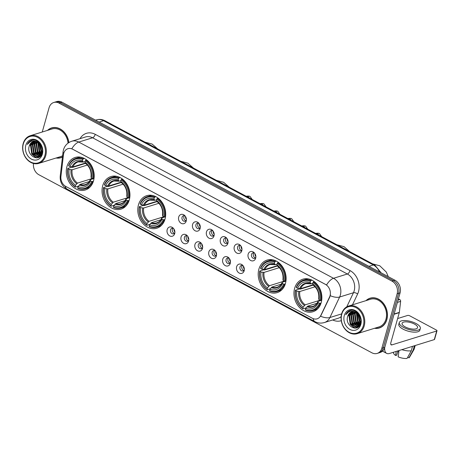 <?xml version="1.0" encoding="UTF-8"?>
<svg xmlns="http://www.w3.org/2000/svg" width="460" height="460" viewBox="0 0 460 460"><rect width="100%" height="100%" fill="white"/><g stroke="black" fill="none" stroke-linecap="round" stroke-linejoin="round"><path stroke-width="0.69" d="M294.624 288.351A17.037 13.627 -107.2 0 0 298.339 306.107A17.037 13.627 -107.2 0 0 312.961 311.736A17.037 13.627 -107.2 0 0 321.207 302.565A17.037 13.627 -107.2 0 0 317.486 284.809A17.037 13.627 -107.2 0 0 302.87 279.185A17.037 13.627 -107.2 0 0 294.624 288.351M102.701 185.731A17.037 13.627 -107.2 0 0 106.415 203.487A17.037 13.627 -107.2 0 0 121.037 209.11A17.037 13.627 -107.2 0 0 129.277 199.939A17.037 13.627 -107.2 0 0 125.563 182.189A17.037 13.627 -107.2 0 0 110.94 176.559A17.037 13.627 -107.2 0 0 102.701 185.731M138.454 204.849A17.037 13.627 -107.2 0 0 142.174 222.605A17.037 13.627 -107.2 0 0 156.791 228.229A17.037 13.627 -107.2 0 0 165.036 219.064A17.037 13.627 -107.2 0 0 161.322 201.308A17.037 13.627 -107.2 0 0 146.7 195.678A17.037 13.627 -107.2 0 0 138.454 204.849M258.865 269.232A17.037 13.627 -107.2 0 0 262.585 286.988A17.037 13.627 -107.2 0 0 277.202 292.612A17.037 13.627 -107.2 0 0 285.447 283.446A17.037 13.627 -107.2 0 0 281.733 265.69A17.037 13.627 -107.2 0 0 267.111 260.067A17.037 13.627 -107.2 0 0 258.865 269.232M66.941 166.612A17.037 13.627 -107.2 0 0 70.656 184.362A17.037 13.627 -107.2 0 0 85.278 189.992A17.037 13.627 -107.2 0 0 93.524 180.82A17.037 13.627 -107.2 0 0 89.809 163.07A17.037 13.627 -107.2 0 0 75.187 157.441A17.037 13.627 -107.2 0 0 66.941 166.612M174.702 233.623A4.824 3.858 72.8 0 1 169.734 235.911A4.824 3.858 72.8 0 1 167.181 229.603A4.824 3.858 72.8 0 1 173.023 227.93A4.824 3.858 72.8 0 1 174.742 233.467A4.824 3.858 72.8 0 1 174.702 233.623M173.564 228.493A2.892 2.311 -107.2 0 0 171.925 228.275A2.892 2.311 -107.2 0 0 170.528 229.833A2.892 2.311 -107.2 0 0 171.16 232.846A2.892 2.311 -107.2 0 0 173.638 233.806A2.892 2.311 -107.2 0 0 174.869 232.702M188.594 241.052A4.824 3.858 72.8 0 1 183.626 243.34A4.824 3.858 72.8 0 1 181.073 237.026A4.824 3.858 72.8 0 1 186.915 235.359A4.824 3.858 72.8 0 1 188.634 240.896A4.824 3.858 72.8 0 1 188.594 241.052M187.456 235.922A2.892 2.311 -107.2 0 0 185.817 235.704A2.892 2.311 -107.2 0 0 184.42 237.262A2.892 2.311 -107.2 0 0 185.052 240.275A2.892 2.311 -107.2 0 0 187.53 241.23A2.892 2.311 -107.2 0 0 188.761 240.126M202.486 248.48A4.824 3.858 72.8 0 1 197.512 250.769A4.824 3.858 72.8 0 1 194.959 244.455A4.824 3.858 72.8 0 1 200.807 242.788A4.824 3.858 72.8 0 1 202.526 248.325A4.824 3.858 72.8 0 1 202.486 248.48M201.348 243.346A2.892 2.311 -107.2 0 0 199.709 243.133A2.892 2.311 -107.2 0 0 198.312 244.691A2.892 2.311 -107.2 0 0 198.939 247.704A2.892 2.311 -107.2 0 0 201.422 248.659A2.892 2.311 -107.2 0 0 202.653 247.555M216.378 255.909A4.824 3.858 72.8 0 1 211.404 258.192A4.824 3.858 72.8 0 1 208.851 251.884A4.824 3.858 72.8 0 1 214.699 250.217A4.824 3.858 72.8 0 1 216.418 255.754A4.824 3.858 72.8 0 1 216.378 255.909M215.24 250.775A2.892 2.311 -107.2 0 0 213.601 250.562A2.892 2.311 -107.2 0 0 212.204 252.12A2.892 2.311 -107.2 0 0 212.83 255.133A2.892 2.311 -107.2 0 0 215.314 256.088A2.892 2.311 -107.2 0 0 216.545 254.984M230.27 263.333A4.824 3.858 72.8 0 1 225.296 265.621A4.824 3.858 72.8 0 1 222.743 259.313A4.824 3.858 72.8 0 1 228.591 257.64A4.824 3.858 72.8 0 1 230.31 263.177A4.824 3.858 72.8 0 1 230.27 263.333M229.132 258.204A2.892 2.311 -107.2 0 0 227.493 257.991A2.892 2.311 -107.2 0 0 226.096 259.543A2.892 2.311 -107.2 0 0 226.722 262.562A2.892 2.311 -107.2 0 0 229.206 263.517A2.892 2.311 -107.2 0 0 230.437 262.413M244.162 270.762A4.824 3.858 72.8 0 1 239.189 273.05A4.824 3.858 72.8 0 1 236.636 266.742A4.824 3.858 72.8 0 1 242.483 265.069A4.824 3.858 72.8 0 1 244.202 270.606A4.824 3.858 72.8 0 1 244.162 270.762M243.024 265.633A2.892 2.311 -107.2 0 0 241.385 265.414A2.892 2.311 -107.2 0 0 239.988 266.972A2.892 2.311 -107.2 0 0 240.614 269.986A2.892 2.311 -107.2 0 0 243.098 270.946A2.892 2.311 -107.2 0 0 244.329 269.842M186.219 221.059A4.824 3.858 72.8 0 1 181.251 223.347A4.824 3.858 72.8 0 1 178.698 217.039A4.824 3.858 72.8 0 1 184.546 215.366A4.824 3.858 72.8 0 1 186.265 220.909A4.824 3.858 72.8 0 1 186.219 221.059M185.087 215.93A2.892 2.311 -107.2 0 0 183.448 215.717A2.892 2.311 -107.2 0 0 182.051 217.269A2.892 2.311 -107.2 0 0 182.677 220.288A2.892 2.311 -107.2 0 0 185.161 221.243A2.892 2.311 -107.2 0 0 186.392 220.139M200.111 228.488A4.824 3.858 72.8 0 1 195.143 230.776A4.824 3.858 72.8 0 1 192.59 224.468A4.824 3.858 72.8 0 1 198.438 222.795A4.824 3.858 72.8 0 1 200.152 228.332A4.824 3.858 72.8 0 1 200.111 228.488M198.979 223.359A2.892 2.311 -107.2 0 0 197.34 223.14A2.892 2.311 -107.2 0 0 195.937 224.698A2.892 2.311 -107.2 0 0 196.57 227.717A2.892 2.311 -107.2 0 0 199.053 228.672A2.892 2.311 -107.2 0 0 200.284 227.568M214.003 235.917A4.824 3.858 72.8 0 1 209.035 238.205A4.824 3.858 72.8 0 1 206.482 231.897A4.824 3.858 72.8 0 1 212.33 230.224A4.824 3.858 72.8 0 1 214.044 235.761A4.824 3.858 72.8 0 1 214.003 235.917M212.871 230.788A2.892 2.311 -107.2 0 0 211.232 230.569A2.892 2.311 -107.2 0 0 209.829 232.127A2.892 2.311 -107.2 0 0 210.461 235.14A2.892 2.311 -107.2 0 0 212.945 236.095A2.892 2.311 -107.2 0 0 214.176 234.997M227.895 243.346A4.824 3.858 72.8 0 1 222.927 245.634A4.824 3.858 72.8 0 1 220.374 239.321A4.824 3.858 72.8 0 1 226.222 237.653A4.824 3.858 72.8 0 1 227.936 243.19A4.824 3.858 72.8 0 1 227.895 243.346M226.763 238.211A2.892 2.311 -107.2 0 0 225.124 237.998A2.892 2.311 -107.2 0 0 223.721 239.556A2.892 2.311 -107.2 0 0 224.353 242.569A2.892 2.311 -107.2 0 0 226.837 243.524A2.892 2.311 -107.2 0 0 228.062 242.42M241.787 250.775A4.824 3.858 72.8 0 1 236.819 253.058A4.824 3.858 72.8 0 1 234.266 246.75A4.824 3.858 72.8 0 1 240.114 245.082A4.824 3.858 72.8 0 1 241.828 250.619A4.824 3.858 72.8 0 1 241.787 250.775M240.649 245.64A2.892 2.311 -107.2 0 0 239.016 245.427A2.892 2.311 -107.2 0 0 237.613 246.986A2.892 2.311 -107.2 0 0 238.245 249.998A2.892 2.311 -107.2 0 0 240.73 250.953A2.892 2.311 -107.2 0 0 241.954 249.849M255.679 258.198A4.824 3.858 72.8 0 1 250.711 260.486A4.824 3.858 72.8 0 1 248.158 254.179A4.824 3.858 72.8 0 1 254.006 252.505A4.824 3.858 72.8 0 1 255.72 258.048A4.824 3.858 72.8 0 1 255.679 258.198M254.541 253.069A2.892 2.311 -107.2 0 0 252.908 252.856A2.892 2.311 -107.2 0 0 251.505 254.409A2.892 2.311 -107.2 0 0 252.137 257.427A2.892 2.311 -107.2 0 0 254.621 258.382A2.892 2.311 -107.2 0 0 255.846 257.278M174.484 233.266A2.892 2.311 72.8 0 1 172.373 229.264A2.892 2.311 72.8 0 1 172.925 228.24M188.376 240.695A2.892 2.311 72.8 0 1 186.26 236.693A2.892 2.311 72.8 0 1 186.817 235.669M202.268 248.124A2.892 2.311 72.8 0 1 200.152 244.116A2.892 2.311 72.8 0 1 200.709 243.098M216.16 255.553A2.892 2.311 72.8 0 1 214.044 251.545A2.892 2.311 72.8 0 1 214.601 250.527M230.052 262.976A2.892 2.311 72.8 0 1 227.936 258.974A2.892 2.311 72.8 0 1 228.493 257.957M243.944 270.405A2.892 2.311 72.8 0 1 241.828 266.403A2.892 2.311 72.8 0 1 242.385 265.38M186.007 220.702A2.892 2.311 72.8 0 1 183.891 216.7A2.892 2.311 72.8 0 1 184.448 215.683M199.899 228.131A2.892 2.311 72.8 0 1 197.783 224.129A2.892 2.311 72.8 0 1 198.34 223.111M213.791 235.56A2.892 2.311 72.8 0 1 211.675 231.558A2.892 2.311 72.8 0 1 212.232 230.535M227.683 242.989A2.892 2.311 72.8 0 1 225.567 238.981A2.892 2.311 72.8 0 1 226.124 237.964M241.569 250.418A2.892 2.311 72.8 0 1 239.459 246.41A2.892 2.311 72.8 0 1 240.016 245.393M255.461 257.841A2.892 2.311 72.8 0 1 253.351 253.839A2.892 2.311 72.8 0 1 253.908 252.822M63.468 154.761A8.682 6.94 72.8 0 1 63.744 153.364A8.682 6.94 72.8 0 1 67.942 148.689A8.682 6.94 72.8 0 1 72.686 149.247L325.444 284.395A8.682 6.94 72.8 0 1 329.561 297.039L320.827 315.445A8.682 6.94 72.8 0 1 317.107 318.826A8.682 6.94 72.8 0 1 312.363 318.274L65.797 186.432A8.682 6.94 72.8 0 1 60.927 176.473L63.468 154.761M56.074 158.01A15.594 12.472 -107.2 0 0 60.852 157.711A15.594 12.472 -107.2 0 0 62.451 157.055M60.553 157.63A15.594 12.472 -107.2 0 0 61.577 157.452M374.532 328.291A15.594 12.472 -107.2 0 0 379.304 327.986A15.594 12.472 -107.2 0 0 386.848 319.596A15.594 12.472 -107.2 0 0 383.45 303.353A15.594 12.472 -107.2 0 0 370.07 298.201A15.594 12.472 -107.2 0 0 365.959 300.656M379.005 327.911A15.594 12.472 -107.2 0 0 380.035 327.733M63.796 153.174A11.253 3.277 6.7 0 1 63.066 151.806L63.463 149.81C64.745 145.584 67.505 142.726 71.743 141.243A12.857 10.281 72.8 0 1 78.769 142.065A11.253 5.25 118.1 0 0 71.812 148.747L326.571 284.97A11.253 5.25 -61.9 0 1 333.534 278.288A12.857 10.281 72.8 0 1 340.342 295.113A12.857 10.281 72.8 0 1 339.629 297.022L329.9 317.532A12.857 10.281 72.8 0 1 324.386 322.541L338.215 318.251A12.857 10.281 -107.2 0 0 341.136 316.652M33.505 163.49A9.643 7.711 -107.2 0 0 38.893 174.748L371.893 352.803A9.643 7.711 -107.2 0 0 377.166 353.418L380.115 352.504A9.643 7.711 -107.2 0 0 384.778 347.311L400.085 292.87L398.607 293.325A9.643 7.711 -107.2 0 0 393.501 280.709L60.507 102.655A9.643 7.711 -107.2 0 0 55.234 102.039A9.643 7.711 -107.2 0 1 60.507 102.655L393.501 280.709A9.643 7.711 -107.2 0 1 398.607 293.325L383.306 347.772L398.607 293.325L397.135 293.785A9.643 7.711 -107.2 0 0 392.029 281.163L59.029 103.109A9.643 7.711 -107.2 0 0 53.757 102.494A9.643 7.711 -107.2 0 0 49.088 107.686L42.257 132.003M378.637 352.964A9.643 7.711 -107.2 0 0 383.306 347.772A9.643 7.711 -107.2 0 1 378.637 352.964M330.435 294.521L329.826 296.959L320.585 316.233A11.253 5.1 25.4 0 0 329.9 317.532L341.625 313.892M68.873 142.554A15.594 12.472 -107.2 0 0 51.618 127.926A15.594 12.472 -107.2 0 0 47.506 130.375M377.166 353.418A9.643 7.711 -107.2 0 0 381.829 348.231L397.135 293.785M370.817 298.005A15.594 12.472 -107.2 0 0 369.869 298.436M52.359 127.725A15.594 12.472 -107.2 0 0 51.416 128.156M400.085 292.87A9.643 7.711 -107.2 0 0 394.979 280.249L61.979 102.195A9.643 7.711 -107.2 0 0 56.706 101.579L53.757 102.494M44.89 155.44A13.823 11.057 -107.2 0 0 37.57 137.356A13.823 11.057 -107.2 0 0 23.328 143.911A13.823 11.057 -107.2 0 0 30.647 162A13.823 11.057 -107.2 0 0 44.89 155.44M45.758 155.595A14.467 11.569 -107.2 0 0 42.607 140.518A14.467 11.569 -107.2 0 0 30.193 135.746A14.467 11.569 -107.2 0 0 23.195 143.531A14.467 11.569 -107.2 0 0 26.346 158.602A14.467 11.569 -107.2 0 0 38.761 163.38A14.467 11.569 -107.2 0 0 45.758 155.595M68.022 143.14A14.467 11.569 -107.2 0 0 51.951 129.001L30.193 135.746M53.389 127.546A15.433 12.339 -107.2 0 0 53.136 127.621L51.664 128.076A15.433 12.339 -107.2 0 0 47.846 130.272M68.753 142.635A15.433 12.339 -107.2 0 0 51.664 128.076M42.36 149.097L41.429 145.941M42.303 152.156L41.009 150.552L39.681 143.549M42.377 151.616L41.469 150.408L40.054 143.94M41.843 153.789L39.163 151.127L38.082 143.152L38.329 142.462M41.981 153.445L39.623 150.983L38.651 142.68M41.176 154.893L37.323 151.696L36.236 143.721L37.133 141.824M41.348 154.652L37.783 151.553L36.697 143.577L37.421 141.956M40.417 155.704L35.477 152.266L34.396 144.29L36.035 141.456M40.612 155.526L35.938 152.128L34.856 144.152L36.305 141.525M40.411 156.136L39.83 156.256M39.589 156.285L33.632 152.841L32.551 144.865L35.012 141.312M40.451 156.089L40.049 156.147M39.801 156.164L34.092 152.697L33.011 144.722L35.259 141.329M41.935 153.583L38.697 156.67L37.749 156.86L31.792 153.41L30.705 145.435L34.034 141.358M40.923 155.526L38.697 156.67M38.928 156.59L38.214 156.716L32.252 153.266L31.165 145.291L34.276 141.329M29.325 145.866C25.766 155.572 39.813 162.995 42.067 153.174C44.309 146.642 37.559 138.167 31.682 140.191C29.687 140.852 28.232 142.266 27.312 144.434C29.998 140.708 33.43 139.915 37.605 142.054A8.038 6.428 -107.2 0 0 33.212 141.542A8.038 6.428 -107.2 0 0 29.325 145.866L33.344 141.502M37.605 142.054L40.624 144.641L41.779 146.682M25.835 145.251A10.609 8.481 -107.2 0 0 31.453 159.131A10.609 8.481 -107.2 0 0 42.383 154.1A10.609 8.481 -107.2 0 0 36.765 140.22A10.609 8.481 -107.2 0 0 25.835 145.251M56.413 157.906A15.433 12.339 -107.2 0 0 60.8 157.556L62.278 157.102A15.433 12.339 -107.2 0 0 62.456 157.044M60.8 157.556A15.433 12.339 -107.2 0 0 62.474 156.866M38.761 163.38L60.519 156.636A14.467 11.569 -107.2 0 0 62.612 155.687M27.312 144.434L31.746 140.173M36.742 157.878L31.999 153.996L30.619 144.319L31.263 142.738M38.749 157.355L37.536 156.871M37.231 156.71L33.844 153.427L32.459 143.744L33.108 142.169M39.957 156.561L39.548 156.383M39.071 156.141L35.69 152.858L34.304 143.175L34.954 141.594M40.698 155.44L37.53 152.283L36.15 142.6L36.524 141.594M41.618 154.227L39.376 151.714L37.933 142.226M42.239 152.49L41.222 151.139L39.439 143.319M36.334 157.889L31.769 154.071L30.389 144.388L30.877 143.123M38.559 157.441L37.179 156.877M36.754 156.636L33.614 153.496L32.229 143.819L32.723 142.554M39.825 156.676L39.336 156.463M38.594 156.066L35.46 152.927L34.074 143.244L34.563 141.979M40.44 155.497L37.3 152.358L35.92 142.675L36.351 141.536M41.515 154.399L39.146 151.783L37.754 142.129M42.182 152.749L40.992 151.214L39.244 143.14M42.435 149.966L41.015 145.21M93.346 181.412L91.701 181.493A15.301 12.236 -107.2 0 1 77.671 187.95L78.045 186.622A13.823 11.057 -107.2 0 0 90.54 180.878L90.229 180.004L90.511 179.601L93.23 178.762M89.269 181.562L80.023 184.431L78.045 186.622M78.43 186.122L75.371 187.07L75.164 186.611A15.301 12.236 -107.2 0 1 67.959 168.803L69.121 169.424A13.823 11.057 -107.2 0 0 75.538 185.282L77.516 183.091L92.282 178.509M87.388 165.036L72.122 169.774L69.121 169.424M67.959 168.803L67.821 168.417L71.771 167.193L72.594 167.388L85.313 163.444A15.272 12.213 72.8 0 1 85.37 163.15M77.671 187.95L77.878 188.41A15.945 12.753 -107.2 0 0 85.324 188.83L89.269 187.611A15.945 12.753 -107.2 0 0 89.55 187.519M93.38 178.785A15.945 12.753 -107.2 0 0 85.83 160.132L85.301 160.822A15.301 12.236 -107.2 0 1 92.506 178.63L93.995 178.595M86.606 159.89L85.83 160.132M85.324 188.83A15.945 12.753 -107.2 0 0 92.569 181.648M67.821 168.417A15.945 12.753 -107.2 0 0 75.371 187.07M92.506 178.63L91.344 178.008A13.823 11.057 -107.2 0 0 84.927 162.15L85.301 160.822M90.54 180.878L91.701 181.493M75.538 185.282L75.164 186.611M84.927 162.15L85.928 163.421M85.393 163.196A12.368 9.89 -107.2 0 1 91.034 177.14L91.316 176.738L91.034 177.14L91.344 178.008M79.252 185.058A12.368 9.89 -107.2 0 0 90.229 180.004L90.511 179.601M80.103 157.067A15.945 12.753 -107.2 0 0 79.821 157.148L75.877 158.372A15.945 12.753 -107.2 0 0 68.632 165.554L68.764 165.939A15.301 12.236 -107.2 0 1 82.788 159.482L83.323 158.792A15.945 12.753 -107.2 0 0 75.877 158.372M83.323 158.792L84.376 158.464M82.788 159.482L82.42 160.81A13.823 11.057 -107.2 0 0 69.926 166.554L68.764 165.939M85.088 161.564L83.421 162.081L82.42 160.81M69.926 166.554L72.927 166.905L85.33 163.058M83.421 162.081L82.886 161.857A12.368 9.89 -107.2 0 0 71.909 166.911M85.313 163.444L86.261 163.944M129.099 200.531L127.454 200.617A15.301 12.236 -107.2 0 1 113.43 207.069L113.804 205.746A13.823 11.057 -107.2 0 0 126.293 199.996L125.988 199.123L126.27 198.72L128.99 197.88M125.028 200.681L115.776 203.55L113.804 205.746M114.189 205.24L111.13 206.189L110.923 205.729A15.301 12.236 -107.2 0 1 103.718 187.921L104.88 188.542A13.823 11.057 -107.2 0 0 111.297 204.401L113.269 202.21L128.041 197.627M123.148 184.161L107.881 188.893L104.88 188.542M103.718 187.921L103.58 187.536L107.525 186.311L108.353 186.507L121.072 182.562A15.272 12.213 72.8 0 1 121.129 182.269M113.43 207.069L113.637 207.535A15.945 12.753 -107.2 0 0 121.078 207.954L125.028 206.73A15.945 12.753 -107.2 0 0 125.304 206.638M129.133 197.903A15.945 12.753 -107.2 0 0 121.584 179.25L121.055 179.94A15.301 12.236 -107.2 0 1 128.26 197.748L129.749 197.714M122.366 179.009L121.584 179.25M121.078 207.954A15.945 12.753 -107.2 0 0 128.328 200.773M103.58 187.536A15.945 12.753 -107.2 0 0 111.13 206.189M128.26 197.748L127.104 197.127A13.823 11.057 -107.2 0 0 120.681 181.269L121.055 179.94M126.293 199.996L127.454 200.617M111.297 204.401L110.923 205.729M120.681 181.269L121.681 182.539M121.152 182.315A12.368 9.89 -107.2 0 1 126.793 196.259L127.075 195.856L126.793 196.259L127.104 197.127M115.006 204.177A12.368 9.89 -107.2 0 0 125.988 199.123L126.27 198.72M115.862 176.186A15.945 12.753 -107.2 0 0 115.581 176.266L111.636 177.491A15.945 12.753 -107.2 0 0 104.385 184.673L104.523 185.058A15.301 12.236 -107.2 0 1 118.548 178.601L119.077 177.911A15.945 12.753 -107.2 0 0 111.636 177.491M119.077 177.911L120.135 177.583M118.548 178.601L118.174 179.929A13.823 11.057 -107.2 0 0 105.685 185.679L104.523 185.058M120.848 180.682L119.174 181.2L118.174 179.929M105.685 185.679L108.686 186.024L121.089 182.183M119.174 181.2L118.645 180.975A12.368 9.89 -107.2 0 0 107.663 186.03M121.072 182.562L122.015 183.068M164.858 219.65L163.214 219.736A15.301 12.236 -107.2 0 1 149.189 226.188L149.558 224.865A13.823 11.057 -107.2 0 0 162.052 219.115L161.742 218.241L162.023 217.844L164.743 216.999M160.781 219.799L151.536 222.669L149.558 224.865M149.943 224.365L146.884 225.314L146.682 224.848A15.301 12.236 -107.2 0 1 139.472 207.04L140.633 207.661A13.823 11.057 -107.2 0 0 147.05 223.525L149.028 221.329L163.794 216.752M158.907 203.28L143.641 208.012L140.633 207.661M139.472 207.04L139.34 206.655L143.284 205.436L144.106 205.626L156.831 201.681A15.272 12.213 72.8 0 1 156.883 201.388M149.189 226.188L149.396 226.653A15.945 12.753 -107.2 0 0 156.837 227.073L160.781 225.848A15.945 12.753 -107.2 0 0 161.063 225.756M164.893 217.022A15.945 12.753 -107.2 0 0 157.343 198.369L156.814 199.059A15.301 12.236 -107.2 0 1 164.019 216.867L165.508 216.833M158.125 198.128L157.343 198.369M156.837 227.073A15.945 12.753 -107.2 0 0 164.088 219.891M139.34 206.655A15.945 12.753 -107.2 0 0 146.884 225.314M164.019 216.867L162.857 216.246A13.823 11.057 -107.2 0 0 156.44 200.387L156.814 199.059M162.052 219.115L163.214 219.736M147.05 223.525L146.682 224.848M156.44 200.387L157.441 201.658M156.906 201.44A12.368 9.89 -107.2 0 1 162.547 215.378L162.828 214.975L162.547 215.378L162.857 216.246M150.765 223.295A12.368 9.89 -107.2 0 0 161.742 218.241L162.023 217.844M151.622 195.304A15.945 12.753 -107.2 0 0 151.34 195.385L147.395 196.61A15.945 12.753 -107.2 0 0 140.145 203.791L140.277 204.177A15.301 12.236 -107.2 0 1 154.307 197.719L154.836 197.03A15.945 12.753 -107.2 0 0 147.395 196.61M154.836 197.03L155.894 196.702M154.307 197.719L153.933 199.048A13.823 11.057 -107.2 0 0 141.438 204.798L140.277 204.177M156.607 199.801L154.934 200.318L153.933 199.048M141.438 204.798L144.446 205.143L156.848 201.302M154.934 200.318L154.399 200.094A12.368 9.89 -107.2 0 0 143.422 205.148M156.831 201.681L157.774 202.187M285.269 284.033L283.624 284.119A15.301 12.236 -107.2 0 1 269.6 290.576L269.968 289.248A13.823 11.057 -107.2 0 0 282.463 283.498L282.152 282.624L282.434 282.227L285.154 281.382M281.192 284.188L271.946 287.051L269.968 289.248M270.353 288.748L267.3 289.696L267.093 289.231A15.301 12.236 -107.2 0 1 259.883 271.423L261.044 272.044A13.823 11.057 -107.2 0 0 267.461 287.908L269.439 285.712L284.205 281.135M279.318 267.662L264.051 272.395L261.044 272.044M259.883 271.423L259.75 271.043L263.695 269.819L264.517 270.008L277.242 266.064A15.272 12.213 72.8 0 1 277.294 265.771M269.6 290.576L269.807 291.036A15.945 12.753 -107.2 0 0 277.248 291.456L281.192 290.231A15.945 12.753 -107.2 0 0 281.474 290.139M285.303 281.411A15.945 12.753 -107.2 0 0 277.754 262.752L277.225 263.448A15.301 12.236 -107.2 0 1 284.43 281.255L285.919 281.215M278.536 262.51L277.754 262.752M277.248 291.456A15.945 12.753 -107.2 0 0 284.498 284.274M259.75 271.043A15.945 12.753 -107.2 0 0 267.3 289.696M284.43 281.255L283.268 280.635A13.823 11.057 -107.2 0 0 276.851 264.77L277.225 263.448M282.463 283.498L283.624 284.119M267.461 287.908L267.093 289.231M276.851 264.77L277.851 266.041M277.317 265.822A12.368 9.89 -107.2 0 1 282.957 279.76L283.239 279.358L282.957 279.76L283.268 280.635M271.176 287.678A12.368 9.89 -107.2 0 0 282.152 282.624L282.434 282.227M272.032 259.687A15.945 12.753 -107.2 0 0 271.751 259.773L267.806 260.992A15.945 12.753 -107.2 0 0 260.555 268.174L260.688 268.559A15.301 12.236 -107.2 0 1 274.718 262.102L275.247 261.412A15.945 12.753 -107.2 0 0 267.806 260.992M275.247 261.412L276.305 261.084M274.718 262.102L274.344 263.43A13.823 11.057 -107.2 0 0 261.849 269.18L260.688 268.559M277.018 264.184L275.344 264.701L274.344 263.43M261.849 269.18L264.856 269.531L277.259 265.684M275.344 264.701L274.81 264.483A12.368 9.89 -107.2 0 0 263.833 269.531M277.242 266.064L278.185 266.57M321.028 303.151L319.384 303.238A15.301 12.236 -107.2 0 1 305.354 309.695L305.728 308.367A13.823 11.057 -107.2 0 0 318.222 302.617L317.912 301.743L318.193 301.346L320.913 300.501M316.952 303.307L307.705 306.17L305.728 308.367M306.113 307.866L303.054 308.815L302.847 308.355A15.301 12.236 -107.2 0 1 295.642 290.542L296.803 291.163A13.823 11.057 -107.2 0 0 303.221 307.027L305.198 304.83L319.964 300.253M315.071 286.781L299.805 291.513L296.803 291.163M295.642 290.542L295.504 290.162L299.454 288.938L300.276 289.127L312.995 285.183A15.272 12.213 72.8 0 1 313.053 284.889M305.354 309.695L305.561 310.155A15.945 12.753 -107.2 0 0 313.007 310.575L316.952 309.35A15.945 12.753 -107.2 0 0 317.228 309.258M321.057 300.529A15.945 12.753 -107.2 0 0 313.513 281.877L312.978 282.566A15.301 12.236 -107.2 0 1 320.189 300.374L321.678 300.34M314.289 281.635L313.513 281.877M313.007 310.575A15.945 12.753 -107.2 0 0 320.252 303.393M295.504 290.162A15.945 12.753 -107.2 0 0 303.054 308.815M320.189 300.374L319.027 299.753A13.823 11.057 -107.2 0 0 312.61 283.889L312.978 282.566M318.222 302.617L319.384 303.238M303.221 307.027L302.847 308.355M312.61 283.889L313.611 285.16M313.076 284.941A12.368 9.89 -107.2 0 1 318.717 298.879L318.998 298.483L318.717 298.879L319.027 299.753M306.935 306.797A12.368 9.89 -107.2 0 0 317.912 301.743L318.193 301.346M307.786 278.806A15.945 12.753 -107.2 0 0 307.504 278.892L303.56 280.111A15.945 12.753 -107.2 0 0 296.315 287.293L296.447 287.678A15.301 12.236 -107.2 0 1 310.471 281.221L311.006 280.531A15.945 12.753 -107.2 0 0 303.56 280.111M311.006 280.531L312.058 280.203M310.471 281.221L310.103 282.549A13.823 11.057 -107.2 0 0 297.608 288.299L296.447 287.678M312.771 283.302L311.104 283.82L310.103 282.549M297.608 288.299L300.61 288.65L313.013 284.803M311.104 283.82L310.569 283.601A12.368 9.89 -107.2 0 0 299.592 288.656M312.995 285.183L313.938 285.689M183.891 218.419A4.824 3.858 -107.2 0 0 183.994 218.764M185.478 216.464A3.536 2.829 -107.2 0 0 186.409 219.477M197.783 225.843A4.824 3.858 -107.2 0 0 197.886 226.193M199.37 223.893A3.536 2.829 -107.2 0 0 200.301 226.901M211.675 233.272A4.824 3.858 -107.2 0 0 211.778 233.623M213.262 231.322A3.536 2.829 -107.2 0 0 214.193 234.33M225.561 240.701A4.824 3.858 -107.2 0 0 225.67 241.046M227.148 238.751A3.536 2.829 -107.2 0 0 228.085 241.759M239.453 248.13A4.824 3.858 -107.2 0 0 239.562 248.475M241.04 246.18A3.536 2.829 -107.2 0 0 241.977 249.188M253.345 255.559A4.824 3.858 -107.2 0 0 253.454 255.904M254.932 253.604A3.536 2.829 -107.2 0 0 255.869 256.617M172.368 230.983A4.824 3.858 -107.2 0 0 172.477 231.322M173.955 229.028A3.536 2.829 -107.2 0 0 174.886 232.035M186.26 238.412A4.824 3.858 -107.2 0 0 186.369 238.751M187.847 236.457A3.536 2.829 -107.2 0 0 188.778 239.464M200.152 245.835A4.824 3.858 -107.2 0 0 200.255 246.18M201.739 243.886A3.536 2.829 -107.2 0 0 202.67 246.893M214.044 253.264A4.824 3.858 -107.2 0 0 214.147 253.609M215.631 251.309A3.536 2.829 -107.2 0 0 216.562 254.322M227.936 260.693A4.824 3.858 -107.2 0 0 228.039 261.033M229.523 258.738A3.536 2.829 -107.2 0 0 230.454 261.752M241.828 268.123A4.824 3.858 -107.2 0 0 241.931 268.462M243.415 266.167A3.536 2.829 -107.2 0 0 244.346 269.175M398.061 300.058L399.723 299.541L398.406 298.839M384.721 347.524A12.857 6.003 118.1 0 0 386.647 353.366A12.857 6.003 118.1 0 0 389.488 353.493L434.292 339.601L436.707 331.004L391.903 344.891A3.214 1.501 -61.9 0 1 391.195 344.862A3.214 1.501 -61.9 0 1 390.868 342.602L399.286 312.639L394.07 314.255M436.707 331.004A1.61 0.609 15.7 0 0 437 330.769L434.585 339.365A1.61 0.609 -164.3 0 1 434.292 339.601M437 330.769A1.61 0.609 15.7 0 0 436.373 330.044L409.797 315.836A1.61 0.609 15.7 0 0 407.617 315.451L397.624 318.55M399.723 299.541A1.61 1.288 72.8 0 1 400.625 301.386L399.337 312.38A1.61 1.288 72.8 0 1 399.286 312.639M414.425 324.058A8.038 3.036 15.7 0 0 406.674 321.868A8.038 3.036 15.7 0 0 402.074 323.311A8.038 3.036 15.7 0 0 405.202 326.916A8.038 3.036 15.7 0 0 412.953 329.101A8.038 3.036 15.7 0 0 417.553 327.658A8.038 3.036 15.7 0 0 414.425 324.058M398.826 351.808A6.428 2.432 15.7 0 0 397.71 351.825M396.192 351.411L395.64 355.499L396.773 355.149L397.98 350.859M399.291 322.529L398.808 324.248A10.931 4.128 15.7 0 0 403.063 329.147A10.931 4.128 15.7 0 0 413.603 332.126A10.931 4.128 15.7 0 0 419.853 330.165L420.336 328.446A10.931 4.128 15.7 0 0 416.081 323.541A10.931 4.128 15.7 0 0 405.542 320.562A10.931 4.128 15.7 0 0 399.291 322.529A10.931 4.128 15.7 0 0 403.546 327.428A10.931 4.128 15.7 0 0 414.086 330.406A10.931 4.128 15.7 0 0 420.336 328.446M401.862 349.652A10.609 4.008 15.7 0 0 411.274 350.779L407.071 358.421A8.36 3.157 15.7 0 1 398.147 356.845L398.998 350.543M412.516 346.351L411.274 350.779M407.738 357.219L408.917 357.851L413.114 350.204L414.362 345.776M413.114 350.204A10.609 4.008 15.7 0 0 414.08 349.341A10.609 4.008 15.7 0 0 414.23 348.99L415.202 345.517M393.518 352.239L393.507 352.751A8.36 3.157 15.7 0 0 395.64 355.499M408.917 357.851A8.36 3.157 15.7 0 0 409.526 357.253L414.08 349.341M363.342 325.72A13.823 11.057 -107.2 0 0 356.028 307.631A13.823 11.057 -107.2 0 0 341.78 314.191A13.823 11.057 -107.2 0 0 349.1 332.275A13.823 11.057 -107.2 0 0 363.342 325.72M364.216 325.875A14.467 11.569 -107.2 0 0 361.06 310.799A14.467 11.569 -107.2 0 0 348.645 306.021A14.467 11.569 -107.2 0 0 341.648 313.806A14.467 11.569 -107.2 0 0 344.804 328.883A14.467 11.569 -107.2 0 0 357.219 333.661A14.467 11.569 -107.2 0 0 364.216 325.875M357.219 333.661L378.971 326.916A14.467 11.569 -107.2 0 0 385.969 319.131A14.467 11.569 -107.2 0 0 382.818 304.054A14.467 11.569 -107.2 0 0 370.403 299.276L348.645 306.021M371.841 297.827A15.433 12.339 -107.2 0 0 371.594 297.902L370.116 298.356A15.433 12.339 -107.2 0 0 366.304 300.547M374.871 328.187A15.433 12.339 -107.2 0 0 379.258 327.836A15.433 12.339 -107.2 0 0 386.722 319.533A15.433 12.339 -107.2 0 0 383.358 303.45A15.433 12.339 -107.2 0 0 370.116 298.356M360.812 319.372L359.887 316.221M360.755 322.437L359.461 320.833L358.133 313.823M360.835 321.891L359.921 320.689L358.512 314.22M360.295 324.064L357.621 321.402L356.534 313.427L356.787 312.742M360.439 323.725L358.081 321.258L357.109 312.961M359.628 325.174L355.775 321.977L354.695 314.002L355.586 312.104M359.806 324.927L356.235 321.833L355.154 313.858L355.873 312.236M358.869 325.985L353.93 322.546L352.849 314.571L354.493 311.736M359.065 325.806L354.39 322.402L353.309 314.427L354.758 311.805M358.863 326.416L358.288 326.537M358.041 326.565L352.09 323.115L351.003 315.14L353.464 311.592M358.909 326.37L358.501 326.422M358.254 326.439L352.55 322.978L351.463 315.002L353.717 311.61M360.387 323.863L357.15 326.945L356.207 327.135L350.244 323.69L349.163 315.715L352.492 311.633M359.375 325.806L357.15 326.945M357.38 326.87L356.667 326.997L350.704 323.547L349.623 315.572L352.728 311.61M347.777 316.141C344.218 325.853 358.265 333.276 360.519 323.455C362.762 316.923 356.011 308.447 350.141 310.471C348.145 311.132 346.685 312.547 345.765 314.715C348.456 310.989 351.888 310.19 356.063 312.328A8.038 6.428 -107.2 0 0 351.664 311.817A8.038 6.428 -107.2 0 0 347.777 316.141L351.796 311.782M356.063 312.328L359.082 314.922L360.232 316.957M344.287 315.531A10.609 8.481 -107.2 0 0 349.905 329.412A10.609 8.481 -107.2 0 0 360.835 324.38A10.609 8.481 -107.2 0 0 355.223 310.5A10.609 8.481 -107.2 0 0 344.287 315.531M379.258 327.836L380.73 327.376A15.433 12.339 -107.2 0 0 380.978 327.296M345.765 314.715L350.198 310.454M355.2 328.158L350.457 324.277L349.071 314.594L349.721 313.018M357.202 327.635L355.988 327.152M355.683 326.991L352.297 323.708L350.917 314.025L351.561 312.443M358.409 326.841L358.001 326.663M357.529 326.416L354.142 323.133L352.757 313.45L353.406 311.874M359.156 325.72L355.988 322.563L354.603 312.88L354.976 311.868M360.071 324.501L357.828 321.988L356.391 312.507M360.692 322.77L359.674 321.419L357.897 313.599M354.786 328.17L350.227 324.346L348.841 314.669L349.33 313.404M357.017 327.721L355.632 327.158M355.206 326.916L352.067 323.777L350.687 314.094L351.175 312.834M358.277 326.951L357.794 326.744M357.052 326.347L353.912 323.207L352.527 313.524L353.021 312.259M358.892 325.772L355.758 322.632L354.372 312.949L354.804 311.817M359.967 324.674L357.598 322.063L356.207 312.409M360.634 323.029L359.444 321.488L357.696 313.421M360.887 320.24L359.467 315.491M80.046 138.673A16.077 12.857 72.8 0 1 95.249 134.343L350.008 270.566A3.214 1.501 -61.9 0 1 347.363 273.999L92.598 137.781A12.857 10.281 -107.2 0 0 85.566 136.959L71.743 141.243M350.008 270.566A16.077 12.857 72.8 0 1 358.518 291.594A16.077 12.857 72.8 0 1 357.633 293.98L352.481 304.836M330.257 295.699A11.253 5.1 25.4 0 0 339.629 297.022L353.458 292.738A12.857 10.281 -107.2 0 0 354.171 290.829A12.857 10.281 -107.2 0 0 347.363 273.999L333.534 278.288L78.769 142.065L92.598 137.781A3.214 1.501 -61.9 0 0 95.249 134.343M313.202 318.659A11.253 5.25 118.1 0 0 314.87 321.615C317.906 323.19 321.074 323.501 324.386 322.541M314.87 321.615L67.005 189.077A11.253 5.25 -61.9 0 1 65.349 186.173M67.005 189.077C62.065 186.064 59.806 181.706 60.231 176.002A11.253 3.277 6.7 0 0 60.864 177.278M341.28 320.666A16.077 12.857 72.8 0 1 332.695 319.964M392.029 281.163L394.979 280.249M59.029 103.109L61.979 102.195M381.829 348.231L384.778 347.311M346.759 306.843L353.458 292.738A3.214 1.455 -154.6 0 1 357.633 293.98M379.437 271.94A12.857 10.281 -107.2 0 0 373.365 264.971L103.557 120.704A12.857 10.281 -107.2 0 0 96.525 119.882C99.423 119.037 102.241 119.335 104.978 120.761L374.785 265.029A6.428 3.001 -61.9 0 0 373.365 264.971L368.954 266.334M99.147 122.067L103.557 120.704A6.428 3.001 -61.9 0 1 104.978 120.761M80.023 184.431A11.897 9.51 -107.2 0 0 85.244 184.615C87.412 183.948 89.073 182.35 90.229 179.808M72.122 169.774A11.897 9.51 -107.2 0 0 77.516 183.091M71.104 169.774A12.368 9.89 -107.2 0 0 76.745 183.712M83.11 162.087L78.2 161.891A11.897 9.51 -107.2 0 0 72.927 166.905M115.776 203.55A11.897 9.51 -107.2 0 0 120.997 203.734C123.165 203.073 124.827 201.468 125.988 198.927M107.881 188.893A11.897 9.51 -107.2 0 0 113.269 202.21M106.858 188.893A12.368 9.89 -107.2 0 0 112.499 202.837M118.87 181.205L113.953 181.01A11.897 9.51 -107.2 0 0 108.686 186.024M151.536 222.669A11.897 9.51 -107.2 0 0 156.756 222.853C158.924 222.191 160.586 220.587 161.742 218.046M143.641 208.012A11.897 9.51 -107.2 0 0 149.028 221.329M142.617 208.018A12.368 9.89 -107.2 0 0 148.258 221.956M154.629 200.324L149.713 200.134A11.897 9.51 -107.2 0 0 144.446 205.143M271.946 287.051A11.897 9.51 -107.2 0 0 277.167 287.241C279.335 286.574 280.997 284.97 282.152 282.434M264.051 272.395A11.897 9.51 -107.2 0 0 269.439 285.712M263.028 272.4A12.368 9.89 -107.2 0 0 268.669 286.339M275.04 264.707L270.123 264.517A11.897 9.51 -107.2 0 0 264.856 269.531M307.705 306.17A11.897 9.51 -107.2 0 0 312.926 306.36C315.094 305.693 316.756 304.089 317.912 301.553M299.805 291.513A11.897 9.51 -107.2 0 0 305.198 304.83M298.787 291.519A12.368 9.89 -107.2 0 0 304.422 305.457M310.793 283.826L305.877 283.636A11.897 9.51 -107.2 0 0 300.61 288.65M246.18 196.265L246.284 196.236A2.892 2.311 72.8 0 1 248.003 196.5A2.892 2.311 72.8 0 1 249.176 197.869M260.072 203.694L260.176 203.659A2.892 2.311 72.8 0 1 261.895 203.929A2.892 2.311 72.8 0 1 263.068 205.298M273.964 211.123L274.062 211.088A2.892 2.311 72.8 0 1 275.787 211.353A2.892 2.311 72.8 0 1 276.96 212.727M287.856 218.546L287.954 218.517A2.892 2.311 72.8 0 1 289.679 218.782A2.892 2.311 72.8 0 1 290.852 220.15M301.743 225.975L301.846 225.946A2.892 2.311 72.8 0 1 303.571 226.211A2.892 2.311 72.8 0 1 304.744 227.579M315.635 233.404L315.738 233.375A2.892 2.311 72.8 0 1 317.463 233.64A2.892 2.311 72.8 0 1 318.636 235.008M391.903 344.891L390.776 344.287M394.145 313.99L399.337 312.38M400.625 301.386L397.411 302.381M63.066 151.806L60.231 176.002M96.525 119.882L95.594 120.169M381.144 272.855L374.785 265.029M144.929 142.129L152.128 144.06L157.734 148.971M91.017 176.996C91.557 171.315 89.734 166.773 85.537 163.38M180.688 161.247L187.887 163.179L193.487 168.09M126.776 196.115C127.316 190.434 125.488 185.897 121.29 182.499M216.447 180.366L223.64 182.298L229.247 187.208M162.53 215.24C163.076 209.553 161.247 205.016 157.05 201.618M336.858 244.749L344.051 246.681L349.657 251.597M282.946 279.623C283.486 273.936 281.658 269.399 277.46 266.001M372.611 263.867L379.81 265.805L386.314 272.09L388.263 276.661M318.699 298.741C319.24 293.06 317.411 288.518 313.22 285.125M246.284 196.236C248.434 195.931 249.734 196.069 250.188 196.661L252.201 199.485M260.176 203.659C262.327 203.355 263.626 203.498 264.08 204.085L266.093 206.914M274.062 211.088C276.218 210.783 277.518 210.927 277.972 211.514L279.985 214.343M287.954 218.517C290.105 218.212 291.41 218.356 291.864 218.943L293.877 221.772M301.846 225.946C303.997 225.641 305.302 225.785 305.756 226.372L307.769 229.195M315.738 233.375C317.889 233.07 319.194 233.208 319.648 233.801L321.661 236.624M386.647 353.366L382.484 351.147"/></g></svg>
